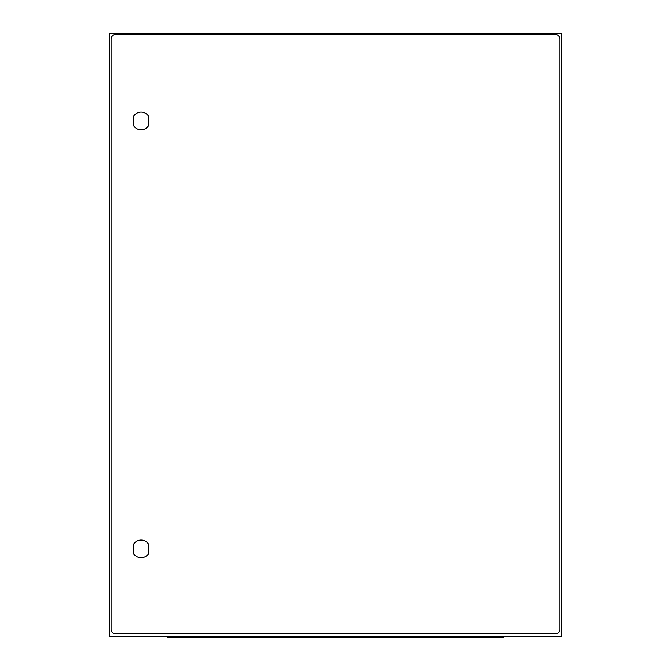 <?xml version="1.0" encoding="UTF-8"?>
<svg xmlns="http://www.w3.org/2000/svg" width="671" height="671" viewBox="0 0 671 671"><rect width="100%" height="100%" fill="white"/><g stroke="black" fill="none" stroke-linecap="round" stroke-linejoin="round"><path stroke-width="1.01" d="M561.535 636.318L561.535 33.55L109.465 33.55L109.465 636.318L561.535 636.318M133.495 125.477L133.495 116.427A8.857 8.857 0 0 1 148.719 116.427L148.719 125.477A8.857 8.857 0 0 1 133.495 125.477M133.495 553.441L133.495 544.391A8.857 8.857 0 0 1 148.719 544.391L148.719 553.441A8.857 8.857 0 0 1 133.495 553.441M559.882 38.977L559.882 629.39A4.521 4.521 0 0 1 555.362 633.91L115.638 633.91A4.521 4.521 0 0 1 111.118 629.39L111.118 38.977A4.521 4.521 0 0 1 115.638 34.456L555.362 34.456A4.521 4.521 0 0 1 559.882 38.977M503.149 636.318L503.149 637.45L167.851 637.45L167.851 636.318M201.006 637.45L201.006 636.318M469.994 637.45L469.994 636.318"/></g></svg>
